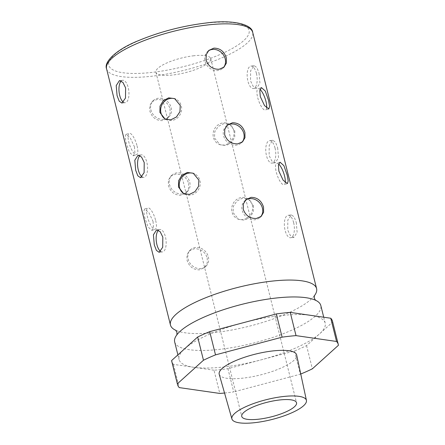 <?xml version="1.0" encoding="UTF-8"?>
<svg xmlns="http://www.w3.org/2000/svg" width="445" height="445" viewBox="0 0 445 445"><rect width="100%" height="100%" fill="white"/><g stroke="black" fill="none" stroke-linecap="round" stroke-linejoin="round"><path stroke-width="0.33" stroke-dasharray="2.23 1.67" d="M314.265 295.886A75.305 20.197 -14 0 1 313.18 297.177A75.305 20.197 -14 0 1 215.074 332.51A75.305 20.197 -14 0 1 177.494 331.008A75.305 20.197 -14 0 1 175.925 330.379M259.046 73.141L259.925 83.154L256.721 88.143L253.172 86.33L250.513 80.851L250.624 70.722L254.229 65.693L256.921 67.596L259.046 73.141M296.253 222.367L297.132 232.379L293.923 237.369L290.379 235.555L287.715 230.076L287.832 219.947L291.436 214.918L294.128 216.821L296.253 222.367M277.647 147.751L278.526 157.769L275.322 162.759L271.778 160.94L269.114 155.461L269.231 145.337L272.835 140.303L275.522 142.211L277.647 147.751M253.428 205.523L253.322 211.864L250.09 217.344L244.628 220.153L238.654 219.357L233.08 212.56L233.375 206.302L236.929 200.984L242.486 198.214L248.21 198.887L253.428 205.523M234.827 130.913L234.715 137.249L231.489 142.734L226.021 145.537L220.053 144.747L214.479 137.944L214.774 131.692L218.328 126.374L223.885 123.604L229.603 124.277L234.827 130.913M207.264 257.894L207.192 263.245L204.483 267.606L199.455 269.865C193.258 269.82 189.114 266.583 187.022 260.136L186.945 254.924L189.342 250.841L194.192 248.744C200.606 248.594 204.961 251.642 207.264 257.894M188.663 183.279L188.585 188.636L185.882 192.996L180.854 195.249C174.657 195.21 170.513 191.967 168.421 185.52L168.344 180.314L170.735 176.231L175.586 174.134C181.999 173.984 186.36 177.032 188.663 183.279M170.062 108.669L169.984 114.02L167.276 118.381L162.247 120.639C156.05 120.601 151.906 117.358 149.815 110.911L149.737 105.699L152.134 101.616L156.985 99.519C163.398 99.368 167.754 102.417 170.062 108.669M233.759 130.413A11.297 10.33 115 0 1 230.16 142.116A11.297 10.33 115 0 1 218.807 144.163A11.297 10.33 115 0 1 213.411 137.449A11.297 10.33 115 0 1 217.01 125.746A11.297 10.33 115 0 1 228.363 123.693A11.297 10.33 115 0 1 233.759 130.413M155.672 220.52A11.297 3.421 -109.1 0 1 155.222 229.258A11.297 3.421 -109.1 0 1 147.39 216.654A11.297 3.421 -109.1 0 1 147.84 207.91A11.297 3.421 -109.1 0 1 155.672 220.52M153.047 221.426L153.519 227.467L151.89 230.41L148.04 226.956L144.764 217.561L143.735 211.709L144.508 209.061L148.786 212.365L153.047 221.426M137.066 145.904A11.297 3.421 -109.1 0 1 136.621 154.649A11.297 3.421 -109.1 0 1 128.789 142.038A11.297 3.421 -109.1 0 1 129.234 133.3A11.297 3.421 -109.1 0 1 137.066 145.904M134.44 146.811L134.918 152.852L133.289 155.8L129.434 152.34L126.163 142.951L125.134 137.099L125.907 134.451L130.179 137.755L134.44 146.811M184.352 193.987A11.297 10.33 -65 0 0 184.97 194.304A11.297 10.33 -65 0 0 196.323 192.251A11.297 10.33 -65 0 0 199.922 180.548A11.297 10.33 -65 0 0 194.526 173.834A11.297 10.33 -65 0 0 193.903 173.567M252.36 205.023A11.297 10.33 115 0 1 248.761 216.726A11.297 10.33 115 0 1 237.408 218.779A11.297 10.33 115 0 1 232.012 212.059A11.297 10.33 115 0 1 235.611 200.356A11.297 10.33 115 0 1 246.964 198.309A11.297 10.33 115 0 1 252.36 205.023M165.746 119.371A11.297 10.33 -65 0 0 166.369 119.688A11.297 10.33 -65 0 0 177.722 117.641A11.297 10.33 -65 0 0 181.321 105.938A11.297 10.33 -65 0 0 175.925 99.218A11.297 10.33 -65 0 0 175.302 98.957M160.645 251.425A11.297 4.889 -96.3 0 0 162.408 251.937A11.297 4.889 -96.3 0 0 165.434 236.857A11.297 4.889 -96.3 0 0 159.922 229.487A11.297 4.889 -96.3 0 0 158.431 230.249M142.044 176.815A11.297 4.889 -96.3 0 0 143.807 177.327A11.297 4.889 -96.3 0 0 146.828 162.247A11.297 4.889 -96.3 0 0 141.321 154.871A11.297 4.889 -96.3 0 0 139.83 155.639M171.158 107.673A11.297 9.723 -132.1 0 1 168.611 117.18A11.297 9.723 -132.1 0 1 158.414 118.565A11.297 9.723 -132.1 0 1 150.916 109.915A11.297 9.723 -132.1 0 1 153.469 100.414A11.297 9.723 -132.1 0 1 163.66 99.024A11.297 9.723 -132.1 0 1 171.158 107.673M208.366 256.899A11.297 9.723 -132.1 0 1 205.818 266.399A11.297 9.723 -132.1 0 1 195.622 267.79A11.297 9.723 -132.1 0 1 188.124 259.14A11.297 9.723 -132.1 0 1 190.671 249.634A11.297 9.723 -132.1 0 1 200.867 248.249A11.297 9.723 -132.1 0 1 208.366 256.899M275.038 148.04A11.297 4.889 83.7 0 1 272.017 163.126A11.297 4.889 83.7 0 1 266.505 155.75A11.297 4.889 83.7 0 1 269.525 140.67A11.297 4.889 83.7 0 1 275.038 148.04M293.639 222.656A11.297 4.889 83.7 0 1 290.618 237.736A11.297 4.889 83.7 0 1 285.106 230.365A11.297 4.889 83.7 0 1 288.132 215.28A11.297 4.889 83.7 0 1 293.639 222.656M256.437 73.431A11.297 4.889 83.7 0 1 253.411 88.511A11.297 4.889 83.7 0 1 247.904 81.14A11.297 4.889 83.7 0 1 250.924 66.06A11.297 4.889 83.7 0 1 256.437 73.431M189.765 182.283A11.297 9.723 -132.1 0 1 187.212 191.789A11.297 9.723 -132.1 0 1 177.021 193.18A11.297 9.723 -132.1 0 1 169.517 184.53A11.297 9.723 -132.1 0 1 172.07 175.024A11.297 9.723 -132.1 0 1 182.266 173.633A11.297 9.723 -132.1 0 1 189.765 182.283M123.437 102.205A11.297 4.889 -96.3 0 0 125.201 102.717A11.297 4.889 -96.3 0 0 128.227 87.632A11.297 4.889 -96.3 0 0 122.714 80.261A11.297 4.889 -96.3 0 0 121.224 81.023M260.047 89.451A11.297 3.421 70.9 0 0 258.111 88.739A11.297 3.421 70.9 0 0 257.666 97.477A11.297 3.421 70.9 0 0 265.493 110.087A11.297 3.421 70.9 0 0 266.633 107.974M278.653 164.06A11.297 3.421 70.9 0 0 276.718 163.348A11.297 3.421 70.9 0 0 276.267 172.093A11.297 3.421 70.9 0 0 284.099 184.697A11.297 3.421 70.9 0 0 285.239 182.584M208.204 51.042A11.297 9.723 47.9 0 0 207.515 51.598A11.297 9.723 47.9 0 0 204.967 61.099A11.297 9.723 47.9 0 0 212.465 69.748A11.297 9.723 47.9 0 0 222.661 68.358A11.297 9.723 47.9 0 0 223.307 67.707M245.406 200.261A11.297 9.723 47.9 0 0 244.722 200.817A11.297 9.723 47.9 0 0 242.175 210.324A11.297 9.723 47.9 0 0 249.673 218.973A11.297 9.723 47.9 0 0 259.863 217.583A11.297 9.723 47.9 0 0 260.514 216.932M226.805 125.651A11.297 9.723 47.9 0 0 226.121 126.208A11.297 9.723 47.9 0 0 223.568 135.714A11.297 9.723 47.9 0 0 231.066 144.358A11.297 9.723 47.9 0 0 241.262 142.973A11.297 9.723 47.9 0 0 241.908 142.322M174.668 341.927A75.305 20.197 166 0 0 219.285 349.403A75.305 20.197 166 0 0 320.801 305.493M214.006 370.212L193.747 367.292A75.305 20.197 -14 0 1 179.057 359.521A75.305 20.197 -14 0 1 184.642 348.78A75.305 20.197 -14 0 1 243.02 322.792A75.305 20.197 -14 0 1 280.567 315.611A75.305 20.197 -14 0 1 310.499 315.316A75.305 20.197 -14 0 1 325.189 323.087A75.305 20.197 -14 0 1 319.599 333.828A75.305 20.197 -14 0 1 261.226 359.821L227.929 368.671A82.831 22.222 -14 0 1 220.831 369.567A82.831 22.222 -14 0 1 214.006 370.212L219.797 393.441M224.536 393.018A82.831 22.222 166 0 0 226.622 392.796A82.831 22.222 166 0 0 233.72 391.9L227.929 368.671M193.992 55.747A28.241 7.576 166 0 0 155.922 72.212A28.241 7.576 166 0 0 172.66 75.016A28.241 7.576 166 0 0 210.724 58.551A28.241 7.576 166 0 0 193.992 55.747M219.213 374.278A39.911 10.708 166 0 0 242.837 378.15A39.911 10.708 166 0 0 296.659 354.971M332.493 321.268A82.831 22.222 -14 0 1 332.637 322.058L306.56 345.604A82.831 22.222 -14 0 1 294.523 350.966L261.226 359.821A75.305 20.197 -14 0 1 223.674 366.997A75.305 20.197 -14 0 1 193.747 367.292L173.483 364.372A82.831 22.222 -14 0 1 171.748 361.346M306.56 345.604L312.357 368.833M332.637 322.058L338.428 345.287M294.523 350.966L300.314 374.195L233.72 391.9M173.483 364.372L179.274 387.601M300.314 374.195A82.831 22.222 166 0 0 300.753 374.017M106.572 68.819A75.305 20.197 166 0 0 151.194 76.295A75.305 20.197 166 0 0 252.704 32.385M206.246 23.118A72.29 19.391 -14 0 1 243.715 40.606A72.29 19.391 -14 0 1 151.628 72.452A72.29 19.391 -14 0 1 114.159 54.963A72.29 19.391 -14 0 1 206.246 23.118M313.18 297.177L314.348 295.614M177.494 331.008L175.725 330.179M220.053 144.747L218.807 144.163M151.89 230.41L155.222 229.258M133.289 155.8L136.621 154.649M183.729 193.72L184.97 194.304M238.654 219.357L237.408 218.779M165.123 119.11L166.369 119.688M159.104 252.304L162.408 251.937M140.498 177.694L143.807 177.327M167.276 118.381L168.611 117.18M204.483 267.606L205.818 266.399M275.322 162.759L272.017 163.126M293.923 237.369L290.618 237.736M256.721 88.143L253.411 88.511M185.882 192.996L187.212 191.789M121.897 103.079L125.201 102.717M268.825 108.936L265.493 110.087M287.431 183.546L284.099 184.697M223.991 67.156L222.661 68.358M261.198 216.381L259.863 217.583M242.597 141.766L241.262 142.973M178.072 333.349L176.988 334.64M155.922 72.212L241.746 416.414M323.726 317.224L325.189 323.087M177.894 354.876L179.057 359.521M210.724 58.551L296.542 402.753M313.764 299.518L315.327 300.147M227.456 125.001L226.121 126.208M246.057 199.616L244.722 200.817M208.85 50.391L207.515 51.598M280.044 162.197L276.718 163.348M261.443 87.582L258.111 88.739M119.41 80.628L122.714 80.261M170.735 176.231L172.07 175.024M254.229 65.693L250.924 66.06M291.436 214.918L288.132 215.28M272.835 140.303L269.525 140.67M189.342 250.841L190.671 249.634M152.134 101.616L153.469 100.414M138.011 155.238L141.321 154.871M156.612 229.854L159.922 229.487M174.679 98.64L175.925 99.218M248.21 198.887L246.964 198.309M193.28 173.25L194.526 173.834M125.907 134.451L129.234 133.3M144.508 209.061L147.84 207.91M229.603 124.277L228.363 123.693"/><path stroke-width="0.67" d="M175.925 330.379A75.305 20.197 -14 0 1 170.457 325.034A75.305 20.197 -14 0 1 271.967 281.123A75.305 20.197 -14 0 1 316.59 288.599A75.305 20.197 -14 0 1 314.265 295.886M278.893 171.186L283.148 180.236L287.431 183.546L288.199 180.898L287.17 175.046L283.899 165.651L280.044 162.197L278.414 165.134L278.893 171.186M260.286 96.571L264.541 105.621L268.825 108.936L269.598 106.288L268.569 100.437L265.292 91.041L261.443 87.587L259.813 90.524L260.286 96.571M226.31 57.861C224.219 51.42 220.075 48.177 213.878 48.132L208.85 50.391L206.141 54.752L206.068 60.103C208.377 66.355 212.732 69.403 219.146 69.253L223.991 67.156L226.388 63.079L226.31 57.861M244.911 132.477C242.825 126.03 238.681 122.787 232.479 122.748L227.456 125.001L224.747 129.367L224.669 134.718C226.978 140.97 231.339 144.019 237.747 143.863L242.597 141.766L244.989 137.689L244.911 132.477M263.518 207.086C261.426 200.645 257.282 197.402 251.086 197.358L246.057 199.616L243.348 203.977L243.27 209.328C245.579 215.58 249.94 218.629 256.348 218.478L261.198 216.381L263.596 212.298L263.518 207.086M193.903 173.567A11.297 10.33 -65 0 0 182.906 176.131A11.297 10.33 -65 0 0 179.574 187.584A11.297 10.33 -65 0 0 184.352 193.987M178.506 187.084L183.729 193.72L189.448 194.393L194.999 191.628L198.559 186.31L198.854 180.053L193.28 173.25L187.312 172.46L181.844 175.263L178.617 180.737L178.506 187.084M175.302 98.957A11.297 10.33 -65 0 0 164.305 101.521A11.297 10.33 -65 0 0 160.973 112.974A11.297 10.33 -65 0 0 165.746 119.371M159.905 112.474L165.123 119.11L170.847 119.783L176.392 117.018L179.958 111.695L180.253 105.437L174.679 98.64L168.705 97.844L163.243 100.653L160.016 106.121L159.905 112.474M158.431 230.249A11.297 4.889 -96.3 0 0 156.896 244.566A11.297 4.889 -96.3 0 0 160.645 251.425M154.287 244.856L156.412 250.396L159.104 252.304L162.709 247.275L162.82 237.146L160.161 231.667L156.612 229.854L153.408 234.832L154.287 244.856M139.83 155.639A11.297 4.889 -96.3 0 0 138.295 169.957A11.297 4.889 -96.3 0 0 142.044 176.815M135.686 170.24L137.805 175.781L140.498 177.694L144.108 172.66L144.219 162.536L141.554 157.052L138.011 155.238L134.807 160.222L135.686 170.24M121.224 81.023A11.297 4.889 -96.3 0 0 119.694 95.341A11.297 4.889 -96.3 0 0 123.437 102.205M117.079 95.63L119.204 101.171L121.897 103.079L125.501 98.05L125.618 87.921L122.954 82.442L119.41 80.628L116.206 85.607L117.079 95.63M266.633 107.974A11.297 3.421 70.9 0 0 265.943 101.343A11.297 3.421 70.9 0 0 260.047 89.451M285.239 182.584A11.297 3.421 70.9 0 0 284.544 175.959A11.297 3.421 70.9 0 0 278.653 164.06M223.307 67.707A11.297 9.723 47.9 0 0 225.209 58.857A11.297 9.723 47.9 0 0 208.204 51.042M260.514 216.932A11.297 9.723 47.9 0 0 262.416 208.082A11.297 9.723 47.9 0 0 245.406 200.261M241.908 142.322A11.297 9.723 47.9 0 0 243.816 133.467A11.297 9.723 47.9 0 0 226.805 125.651M323.726 317.224L320.801 305.493A75.305 20.197 166 0 0 313.764 299.518A75.305 20.197 166 0 0 276.178 298.017A75.305 20.197 166 0 0 178.072 333.349A75.305 20.197 166 0 0 174.668 341.927L177.894 354.876M177.538 384.575L171.748 361.346A82.831 22.222 -14 0 1 171.609 360.556L177.399 383.785A82.831 22.222 166 0 0 177.538 384.575A82.831 22.222 166 0 0 179.274 387.601L219.797 393.441A82.831 22.222 166 0 0 224.536 393.018M279.81 399.949A28.241 7.576 166 0 0 241.746 416.414A28.241 7.576 166 0 0 258.478 419.218A28.241 7.576 166 0 0 296.542 402.753A28.241 7.576 166 0 0 279.81 399.949M254.64 422.683A38.398 10.302 -14 0 1 231.912 418.956A38.398 10.302 -14 0 1 283.649 396.484A38.398 10.302 -14 0 1 306.421 400.383A38.398 10.302 -14 0 1 254.64 422.683M306.421 400.383L296.659 354.971A39.911 10.708 166 0 0 272.991 350.916A39.911 10.708 166 0 0 219.213 374.278L231.912 418.956M171.609 360.556L197.68 337.004A82.831 22.222 -14 0 1 209.717 331.647L276.317 313.936A82.831 22.222 -14 0 1 290.235 312.396L330.757 318.236A82.831 22.222 -14 0 1 332.493 321.268L338.283 344.497A82.831 22.222 166 0 0 336.548 341.465L330.757 318.236M338.283 344.497A82.831 22.222 166 0 1 338.428 345.287L312.357 368.833A82.831 22.222 166 0 1 300.753 374.017M177.399 383.785L203.471 360.233L197.68 337.004M276.317 313.936L282.108 337.165L215.513 354.876A82.831 22.222 166 0 0 203.471 360.233M209.717 331.647L215.513 354.876M290.235 312.396L296.025 335.625L336.548 341.465M296.025 335.625A82.831 22.222 166 0 0 282.108 337.165M252.704 32.385A75.305 20.197 166 0 0 208.088 24.909A75.305 20.197 166 0 0 106.572 68.819C103.579 62.205 116.017 49.512 138.668 40.556C160.15 31.678 182.8 25.804 206.619 22.94C232.974 19.391 252.143 24.475 252.704 32.385L316.59 288.599M314.348 295.614L314.309 298.139L315.527 300.347M175.725 330.179L176.943 332.387L176.904 334.907M106.572 68.819L170.457 325.034"/></g></svg>
